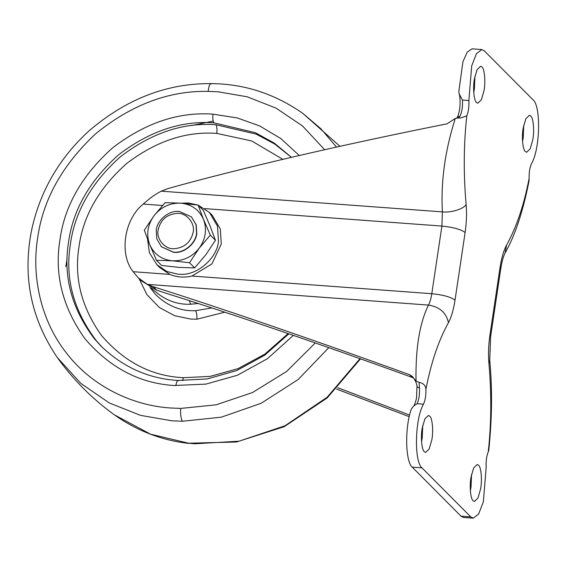 <?xml version="1.0" encoding="UTF-8"?>
<svg xmlns="http://www.w3.org/2000/svg" width="567" height="567" viewBox="0 0 567 567"><rect width="100%" height="100%" fill="white"/><g stroke="black" fill="none" stroke-linecap="round" stroke-linejoin="round"><path stroke-width="0.85" d="M429.687 416.15L428.39 415.483L424.874 418.9L422.273 427.922C420.53 436.484 421.664 450.042 424.371 451.75L425.668 452.423L429.184 449.007L431.785 439.978C433.528 431.416 432.394 417.865 429.687 416.15M421.55 441.728L422.202 438.185L422.755 425.456M481.879 66.941L480.582 66.268L477.067 69.684L474.466 78.714C472.715 87.268 473.856 100.827 476.556 102.535L477.861 103.208L481.369 99.792L483.977 90.763C485.721 82.208 484.579 68.65 481.879 66.941M473.743 92.513L474.395 88.969L474.94 76.24M530.677 115.966L529.38 115.299L525.864 118.716L523.263 127.738C521.52 136.3 522.654 149.851 525.361 151.566L526.658 152.239L530.173 148.823L532.774 139.794C534.518 131.232 533.377 117.681 530.677 115.966M522.54 141.544L523.192 138.001L523.738 125.272M478.484 465.181L477.187 464.508L473.672 467.924L471.071 476.953C469.327 485.515 470.468 499.066 473.169 500.781L474.466 501.448L477.981 498.032L480.582 489.009C482.326 480.447 481.192 466.896 478.484 465.181M470.355 490.76L471 487.209L471.553 474.487M138.128 277.738L140.942 280.566L156.733 290.24L170.688 294.741C230.925 313.544 320.398 344.148 410.182 376.665L412.386 377.516L409.572 374.695C314.281 340.136 218.997 307.427 153.21 286.696L147.314 284.365L138.128 277.738L133.167 271.706L169.887 274.407C176.854 277.306 184.218 277.844 191.972 276.037L431.792 293.706L441.899 226.077L442.402 211.888C440.736 181.638 445.038 150.496 455.294 118.446L447.065 123.833C343.531 144.387 239.77 168.463 167.867 188.598L161.241 191.171C155.167 194.332 149.178 198.634 143.274 204.077L162.502 205.495M133.167 271.706C118.921 254.165 124.152 219.16 143.274 204.077M336.507 389.047L409.211 416.681M337.797 387.722L409.594 415.072M481.808 49.556L472.063 48.84L467.265 52.058L462.92 61.739L458.802 91.748L459.242 94.122L462.474 100.061L468.866 100.529L471.694 65.942L476.386 53.737L481.808 49.556L484.289 50.832L533.086 99.863C541.131 106.235 540.103 149.178 531.562 163.53C529.791 167.336 528.976 172.304 529.117 178.421L528.99 181.242C522.831 212.065 514.864 235.971 505.091 252.96L506.6 245.05C516.523 227.176 524.028 204.97 529.117 178.421M488.244 451.899C491.383 423.4 491.61 393.881 488.917 363.334L489.739 360.328C492.404 388.211 492.085 418.205 488.782 450.311L488.244 451.899C486.55 456.173 485.862 461.269 486.181 467.187L483.353 501.781L478.661 513.986L473.232 518.16L470.759 516.884L421.961 467.853C413.917 461.488 414.945 418.538 423.478 404.193C425.257 400.38 426.072 395.412 425.93 389.295C425.604 385.461 423.308 383.136 419.041 382.321L419.474 387.771C417.51 387.523 416.738 386.914 417.149 385.95M473.232 518.16L463.48 517.444L461.006 516.168L412.209 467.137C405.228 461.396 404.746 426.561 411.408 408.892L413.761 405.922L417.092 403.718L423.478 404.193M409.572 374.695L412.365 376.467L416.043 381.067C415.448 348.507 419.587 323.176 428.475 305.074C429.935 302.381 431.033 298.589 431.792 293.706C443.061 294.833 450.808 296.98 455.017 300.134C453.522 309.816 451.339 317.329 448.447 322.673C438.525 340.54 431.019 362.752 425.93 389.295M468.866 100.529C469.185 106.447 468.498 111.543 466.804 115.817C463.664 144.316 463.437 173.842 466.124 204.382C464.182 208.819 451.141 212.944 442.402 211.888L161.241 191.171M459.192 94.136C460.404 97.389 460.936 109.835 457.335 117.319L460.092 116.008L458.554 117.922L460.312 118.078L466.804 115.817M458.554 117.922L455.294 118.446M416.043 381.067L419.041 382.321M412.386 377.516L413.619 378.139M174.097 248.715C165.075 249.515 155.946 238.891 158.172 229.748C160.567 219.748 166.918 214.283 177.223 213.362C186.252 212.561 195.374 223.185 193.149 232.328C190.753 242.329 184.403 247.793 174.097 248.715M178.215 211.399L179.448 211.448L191.412 216.863L196.019 224.674L196.586 233.278C195.962 242.874 184.367 253.08 174.608 252.187L173.374 252.138L161.411 246.723L156.804 238.913L156.237 230.308C156.861 220.712 168.456 210.506 178.215 211.399M198.159 205.134L209.421 212.448L212.235 215.283L220.301 228.955L221.293 244.008L211.874 263.938L191.944 276.044M169.923 274.428L159.731 267.539L156.91 264.711L149.376 252.662L147.533 239.09M191.504 216.955L196.21 224.865L196.777 233.469C196.147 243.059 184.558 253.265 174.799 252.379L173.559 252.322L161.503 246.822M181.249 203.192L188.485 202.986L198.018 205.084M209.421 212.448L217.487 226.12L218.479 241.181C217.374 257.971 197.096 275.831 180.015 274.272L177.847 274.18L166.854 271.487L156.91 264.711M156.499 260.303L161.645 265.469L178.86 267.397L194.651 267.9L205.771 254.817L215.46 240.295L210.073 225.999L203.262 210.265L198.124 205.098L203.503 219.394C207.125 229.373 205.686 238.983 199.201 248.211C192.1 257.007 183.127 261.203 172.29 260.799C161.574 259.615 154.04 254.207 149.695 244.568C146.073 234.589 147.505 224.986 153.997 215.751L165.117 202.66L180.908 203.163C191.625 204.347 199.159 209.755 203.503 219.394L210.314 235.128L199.201 248.211L189.506 262.734L172.29 260.799L156.499 260.303L149.695 244.568L144.309 230.266L153.997 215.751C161.099 206.955 170.072 202.759 180.908 203.163L198.124 205.098M210.314 235.128L215.46 240.295M189.506 262.734L194.651 267.9M315.309 342.964L286.682 371.406L252.577 392.506L216.183 404.803L180.696 408.417L170.802 408.006C133.954 405.802 92.782 387.233 66.835 353.524C40.257 320.327 31.568 275.378 37.613 238.346C42.794 199.995 62.15 165.132 95.674 133.769C131.402 104.739 168.902 90.607 208.167 91.372L218.061 91.79L247.177 96.794L275.994 108.099L302.502 125.945L324.657 149.731M180.696 408.417C180.334 414.434 180.923 418.715 182.454 421.253L171.929 420.813L140.467 415.356L109.367 402.981L80.868 383.434L57.239 357.437C34.7 324.175 25.196 288.341 28.733 249.934C30.278 231.74 34.899 213.575 42.596 195.452C52.979 171.369 68.153 150.113 88.098 131.686C125.598 99.225 166.599 83.207 211.087 83.618C243.895 83.788 274.407 93.647 302.615 113.216L320.844 128.723L336.493 147.087M328.775 347.67L298.207 379.486L261.181 403.257L221.357 417.163L182.454 421.253M208.167 91.372C208.826 85.667 210.003 83.158 211.689 83.852M359.988 358.677L327.173 397.219L285.031 425.746L239.026 441.204L194.793 443.791L188.52 443.203L150.553 434.18L114.392 414.867C92.258 398.835 73.207 379.692 57.239 357.437M65.765 266.632L67.112 258.899M191.561 125.541L213.171 121.118M188.52 443.203L236.467 442.012L284.258 426.66L327.159 397.97L360.499 358.861M293.373 335.366L267.461 358.691L237.367 375.262L205.934 384.107L174.161 385.51C139.766 383.448 110.033 367.87 84.986 338.782C62.639 307.498 54.283 274.563 59.918 239.983C64.574 205.693 82.215 174.919 112.847 147.647C145.457 122.812 178.839 111.649 213.008 114.165L237.226 117.929L259.686 125.945L280.807 138.554L299.291 155.507M288.858 333.814L264.711 355.204L236.779 370.527L207.196 378.947L178.158 380.471C148.958 378.784 123.337 367.409 101.287 346.352L94.377 338.754C71.619 308.561 63.001 276.434 68.522 242.364C72.945 209.79 89.706 180.554 118.801 154.649C149.78 131.048 181.497 120.445 213.95 122.841C212.88 121.267 212.561 118.375 213.008 114.165M178.662 380.726C177.471 380.018 176.535 381.655 175.855 385.624M213.95 122.841L255.356 132.699L274.315 143.125L291.318 157.215M102.23 347.288L96.255 340.639C73.497 310.447 64.879 278.319 70.4 244.257C74.823 211.675 91.585 182.439 120.679 156.535C151.658 132.933 183.375 122.33 215.829 124.726L256.121 134.11L274.648 143.983L291.41 157.343M182.687 380.663L183.339 377.714L181.816 377.608C150.857 375.751 124.109 361.732 101.557 335.551C81.45 307.392 73.93 277.752 79.004 246.631C83.193 215.772 99.069 188.074 126.632 163.53C155.982 141.176 186.033 131.133 216.778 133.394L251.656 140.949L282.862 159.341M215.829 124.726C216.906 126.292 217.218 129.184 216.778 133.394M288.135 333.566L264.895 354.099L238.048 368.642L210.088 376.396L183.339 377.714M224.759 312.183L196.94 319.2L190.569 319.051L174.579 315.684L159.355 307.498L146.988 294.72L139.142 278.758M196.94 319.2C197.032 315.266 196.572 312.438 195.558 310.709C180.696 311.368 167.286 305.897 155.344 294.287L149.872 287.278M211.81 307.924L195.558 310.709M198.223 303.508L190.725 304.224C176.266 304.869 163.232 299.539 151.616 288.256L151.474 288.107M189.258 300.623L190.725 304.224M153.21 286.696L156.733 290.24M412.209 467.137L421.961 467.853M461.006 516.168L470.759 516.884M204.8 208.613L441.899 226.077C453.168 227.211 460.914 229.352 465.124 232.513L455.017 300.134M147.314 284.365L428.475 305.074C439.609 306.853 446.272 312.722 448.447 322.673M462.474 100.061C462.807 106.511 462.013 111.827 460.092 116.008M419.474 387.771C419.807 394.221 419.013 399.537 417.092 403.718M466.124 204.382C466.868 213.376 466.535 222.753 465.124 232.513M488.917 363.334C488.173 354.34 488.513 344.963 489.923 335.21L500.03 267.581L500.711 269.063C501.653 263.138 502.766 258.531 504.063 255.235L505.091 252.96M500.03 267.581C501.519 257.907 503.709 250.394 506.6 245.05M489.923 335.21L490.604 336.685L500.711 269.063M302.615 113.216L339.959 146.314M114.392 414.867C137.462 431.055 162.346 440.573 189.059 443.429M456.563 118.319L457.328 117.326M414.406 379.5C416.143 381.315 417.269 386.715 416.993 386.481L416.61 396.829C416.447 400.919 413.095 407.815 413.747 405.915L413.747 405.908M489.739 360.328L490.604 336.685"/></g></svg>
